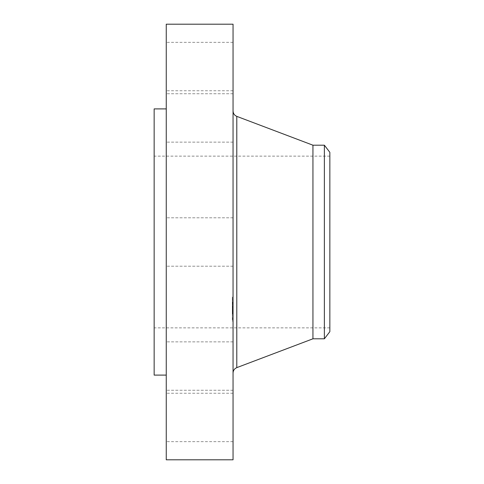 <?xml version="1.0" encoding="UTF-8"?>
<svg xmlns="http://www.w3.org/2000/svg" width="484" height="484" viewBox="0 0 484 484"><rect width="100%" height="100%" fill="white"/><g stroke="black" fill="none" stroke-linecap="round" stroke-linejoin="round"><path stroke-width="0.36" stroke-dasharray="2.42 1.81" d="M233.046 253.604L233.046 217.8L233.046 253.604M166.254 253.604L166.254 217.8L166.254 253.604M166.254 24.2L166.254 459.8M233.046 24.2L233.046 459.8M233.046 357.017L233.046 110.939L233.046 357.017M312.942 145.2L312.942 338.8M324.377 145.2L324.377 338.8M329.846 152.327L329.846 331.673M154.154 317.353L154.154 156.138L154.154 317.353M329.846 317.353L329.846 156.138L329.846 317.353M154.154 108.9L154.154 375.1M166.254 125.193L166.254 375.1L166.254 125.193M166.254 141.159L166.254 93.739L166.254 141.159M166.254 87.785L166.254 42.35L166.254 87.785M166.254 124.751L166.254 93.739L166.254 124.751M166.254 342.841L166.254 390.261L166.254 342.841M166.254 396.214L166.254 441.65L166.254 396.214M166.254 359.249L166.254 390.261L166.254 359.249M233.046 342.841L233.046 390.261L233.046 342.841M233.046 87.785L233.046 42.35L233.046 87.785M233.046 396.214L233.046 441.65L233.046 396.214M233.046 124.751L233.046 93.739L233.046 124.751M233.046 359.249L233.046 390.261L233.046 359.249M233.046 141.159L233.046 93.739L233.046 141.159M233.046 320.208L233.046 297.164L233.046 320.208M233.046 317.861L233.046 299.705L233.046 317.861M233.046 307.763L233.046 301.998L233.046 307.776L232.32 307.673L232.32 308.459L232.32 301.998L232.32 307.776L233.046 307.763M233.046 308.175L232.32 307.945L232.32 313.366L232.32 308.175M233.046 307.128L233.046 309.209L233.046 305.846L233.046 307.225L232.32 307.14L232.32 305.555L232.32 307.667L232.32 306.941L233.046 307.128M233.046 313.239L233.046 308.217L233.046 313.239L232.32 313.239M233.046 313.662L233.046 312.791L233.046 313.814L232.32 313.656L232.32 312.791L232.32 313.814L233.046 313.662M233.046 311.696L233.046 313.838L233.046 310.867L233.046 313.517L233.046 311.521L233.046 312.688L233.046 311.696L232.32 311.69L232.32 310.583L232.32 313.838L232.32 310.867L232.32 313.608L232.32 311.521L232.32 312.688L232.32 311.696L233.046 311.696L232.32 311.696M233.046 305.713L233.046 304.315L233.046 305.713M233.046 319.706L233.046 318.309L233.046 319.706M233.046 313.91L233.046 312.513L233.046 313.91M233.046 298.58L233.046 299.977L233.046 298.58M232.32 309.524L233.046 309.524M232.32 309.391L233.046 309.391L232.32 309.409M232.32 309.3L233.046 309.3M232.32 310.238L233.046 310.238M232.32 310.062L233.046 310.069L232.32 310.062M232.32 309.851L233.046 309.839L232.32 309.851M232.32 309.742L233.046 309.718L232.32 309.742M232.32 310.916L232.32 310.413L232.32 310.916L233.046 310.909L232.32 310.916M232.32 310.008L232.32 310.94L232.32 310.008L233.046 309.996L232.32 309.99L233.046 310.008M232.32 313.045L233.046 313.051L232.32 313.045M232.32 313.1L233.046 313.075L232.32 313.1M232.32 313.13L233.046 313.112L232.32 313.13M232.32 313.19L233.046 313.166L232.32 313.19M233.046 309.131L232.32 309.131M233.046 308.217L232.32 308.217L233.046 308.205M233.046 309.978L232.32 309.978L233.046 309.972M233.046 309.615L232.32 309.621M233.046 309.451L232.32 309.451L233.046 309.451M233.046 309.343L232.32 309.343M233.046 309.367L232.32 309.367M233.046 309.5L232.32 309.5M233.046 309.554L232.32 309.554M233.046 309.681L232.32 309.681L233.046 309.657M233.046 309.748L232.32 309.748L233.046 309.754M233.046 309.827L232.32 309.827L233.046 309.827M233.046 309.905L232.32 309.917M233.046 310.141L232.32 310.153M233.046 309.79L232.32 309.79L233.046 309.79M233.046 309.693L232.32 309.693M233.046 309.875L232.32 309.875M233.046 310.026L232.32 310.026M233.046 310.087L232.32 310.087M233.046 310.22L232.32 310.22M233.046 310.292L232.32 310.292M233.046 311.151L232.32 311.151M233.046 310.625L232.32 310.625M233.046 313.003L232.32 313.003M233.046 312.119L232.32 312.119L233.046 312.107M233.046 311.109L232.32 311.109M233.046 312.216L232.32 312.216M233.046 313.366L232.32 313.366L233.046 313.372M233.046 312.525L232.32 312.525L232.32 313.965L232.32 312.513L232.32 313.965L232.32 312.513L233.046 312.513L232.32 312.507L233.046 312.513M233.046 312.089L232.32 312.089M233.046 311.357L232.32 311.357L233.046 311.375M233.046 310.583L232.32 310.583M233.046 310.704L232.32 310.704M233.046 310.813L232.32 310.813M233.046 311.006L232.32 311.006M233.046 311.091L232.32 311.091M233.046 311.206L232.32 311.206L233.046 311.212M233.046 311.315L232.32 311.315M233.046 311.418L232.32 311.418M233.046 311.514L232.32 311.514L233.046 311.521M233.046 311.605L232.32 311.605M233.046 311.775L232.32 311.775L233.046 311.799M233.046 311.847L232.32 311.847M233.046 311.986L232.32 311.986M233.046 312.234L232.32 312.234L233.046 312.228M233.046 312.368L232.32 312.368M233.046 312.495L232.32 312.495L233.046 312.495M233.046 312.628L232.32 312.628M233.046 312.531L232.32 312.531L233.046 312.555M233.046 312.422L232.32 312.422L233.046 312.41M233.046 312.301L232.32 312.301M233.046 312.174L232.32 312.174M233.046 312.035L232.32 312.035M233.046 311.884L232.32 311.884L233.046 311.89M233.046 311.726L232.32 311.726M233.046 311.557L232.32 311.557M233.046 311.182L232.32 311.182M233.046 310.788L232.32 310.788M233.046 310.668L232.32 310.668L233.046 310.655M233.046 310.413L232.32 310.413M233.046 311.236L232.32 311.236M233.046 310.94L232.32 310.94L233.046 310.934M233.046 310.184L232.32 310.184M233.046 311.073L232.32 311.073L233.046 311.049M233.046 311.345L232.32 311.345M233.046 311.466L232.32 311.466M233.046 311.581L232.32 311.581M233.046 311.98L232.32 311.98M233.046 312.065L232.32 312.065M233.046 312.144L232.32 312.144M233.046 312.319L232.32 312.319M233.046 312.603L232.32 312.603M233.046 312.712L232.32 312.712M233.046 312.815L232.32 312.815M233.046 312.93L232.32 312.93L233.046 312.948M233.046 313.148L232.32 313.148M232.32 303.28L233.046 303.28M232.32 303.226L233.046 303.238M232.32 303.196L233.046 303.208L232.32 303.202M232.32 304.442L232.32 304.012L232.32 304.593L233.046 304.442M232.32 303.922L233.046 303.922M232.32 303.674L233.046 303.674M232.32 303.577L233.046 303.601M232.32 303.541L233.046 303.535L232.32 303.541M232.32 307.673L233.046 307.661L232.32 307.673M232.32 307.655L233.046 307.655L232.32 307.655M233.046 301.998L232.32 301.998M233.046 302.155L232.32 302.155M233.046 302.3L232.32 302.3M233.046 302.439L232.32 302.439M233.046 302.573L232.32 302.573M233.046 302.706L232.32 302.706M233.046 302.827L232.32 302.827M233.046 302.948L232.32 302.948M233.046 303.057L232.32 303.057M233.046 303.166L232.32 303.166M233.046 303.323L232.32 303.323L233.046 303.311M233.046 303.25L232.32 303.25L233.046 303.268M233.046 303.359L232.32 303.359M233.046 303.414L232.32 303.414M233.046 303.48L232.32 303.48M233.046 303.553L232.32 303.553M233.046 303.637L232.32 303.637M233.046 303.734L232.32 303.734L233.046 303.752M233.046 303.837L232.32 303.837L233.046 303.837M233.046 303.946L232.32 303.946L233.046 303.946M233.046 304.067L232.32 304.067L233.046 304.085M233.046 304.158L232.32 304.158L233.046 304.17M233.046 304.248L232.32 304.248L233.046 304.254M233.046 304.345L232.32 304.345L233.046 304.351M233.046 304.545L232.32 304.545M233.046 304.593L232.32 304.593M233.046 304.297L232.32 304.297M233.046 304.194L232.32 304.194M233.046 304.097L232.32 304.097M233.046 304.006L232.32 304.006L233.046 304.012M233.046 303.849L232.32 303.849M233.046 303.783L232.32 303.783L233.046 303.758M233.046 303.704L232.32 303.704L233.046 303.704M233.046 303.885L232.32 303.885M233.046 304.696L232.32 304.696M233.046 306.693L232.32 306.693L233.046 306.717M233.046 306.245L232.32 306.245L232.32 309.209L232.32 306.257L233.046 306.257M233.046 308.459L232.32 308.459M233.046 305.555L232.32 305.555M233.046 305.64L232.32 305.64M233.046 305.725L232.32 305.725M233.046 305.809L232.32 305.809M233.046 305.894L232.32 305.894M233.046 305.985L232.32 305.985M233.046 306.088L232.32 306.088L233.046 306.106M233.046 306.19L232.32 306.19M233.046 306.287L232.32 306.287L233.046 306.281M233.046 306.378L232.32 306.378L233.046 306.366M233.046 306.469L232.32 306.469L233.046 306.451M233.046 306.553L232.32 306.553L233.046 306.553M233.046 306.638L232.32 306.65M233.046 306.789L232.32 306.789M233.046 306.862L232.32 306.844M233.046 306.929L232.32 306.929M233.046 307.001L232.32 307.001L233.046 307.019M233.046 307.074L232.32 307.074M233.046 307.213L232.32 307.213L233.046 307.225M233.046 307.286L232.32 307.286M233.046 307.358L232.32 307.358M233.046 307.431L232.32 307.431M233.046 307.503L232.32 307.503M233.046 307.576L232.32 307.576M233.046 312.791L232.32 312.791M233.046 313.814L232.32 313.814M232.32 307.927L233.046 307.927L232.32 307.927M232.32 308.09L233.046 308.09L232.32 308.108M233.046 308.054L232.32 308.06M233.046 308.024L232.32 308.024M233.046 307.993L232.32 307.993M233.046 307.975L232.32 307.975M233.046 307.957L232.32 307.957L233.046 307.933M233.046 308.127L232.32 308.127M233.046 308.151L232.32 308.151M232.32 313.323L233.046 313.342L232.32 313.342M232.32 313.311L233.046 313.311L232.32 313.311M232.32 313.457L233.046 313.457L232.32 313.463M233.046 313.608L232.32 313.608L233.046 313.602M233.046 313.729L232.32 313.729M233.046 313.535L232.32 313.535L233.046 313.553M233.046 313.469L232.32 313.487M233.046 313.414L232.32 313.414M233.046 313.517L232.32 313.517L233.046 313.517M233.046 307.189L232.32 307.189M233.046 307.104L232.32 307.104M233.046 306.935L232.32 306.935L233.046 306.941M233.046 306.753L232.32 306.753M233.046 306.511L232.32 306.511M233.046 306.439L232.32 306.439M233.046 305.846L232.32 305.846M233.046 308.889L232.32 308.889M233.046 306.572L232.32 306.572M233.046 306.735L232.32 306.735L233.046 306.747M233.046 309.209L232.32 309.209M233.046 306.051L232.32 306.051M233.046 306.118L232.32 306.118M233.046 306.354L232.32 306.354M233.046 307.037L232.32 307.037M233.046 312.688L232.32 312.688M233.046 312.458L232.32 312.458M233.046 310.867L232.32 310.867M233.046 311.043L232.32 311.043M233.046 313.838L232.32 313.838M232.32 320.208L232.32 297.164L232.32 320.208M232.32 300.425L232.32 318.581L232.32 300.425M232.32 304.375L232.32 305.767L232.32 304.375M232.32 318.363L232.32 319.761L232.32 318.363M232.32 299.917L232.32 298.525L232.32 299.917M236.797 116.372L236.797 367.628M233.046 310.546L232.32 310.546M233.046 313.215L232.32 313.215M233.046 266.2L166.254 266.2L233.046 266.2M233.046 217.8L166.254 217.8L233.046 217.8M329.846 156.138L154.154 156.138M329.846 327.862L154.154 327.862M233.046 341.861L166.254 341.861L233.046 341.861M233.046 390.261L166.254 390.261L233.046 390.261M233.046 42.35L166.254 42.35M233.046 90.75L166.254 90.75M233.046 441.65L166.254 441.65M233.046 393.25L166.254 393.25M233.046 93.739L166.254 93.739L233.046 93.739M233.046 142.139L166.254 142.139L233.046 142.139M232.32 297.164L233.046 297.164M232.32 321.122L233.046 321.122M232.32 318.581L233.046 318.581M232.32 299.705L233.046 299.705M232.32 305.767L233.046 305.767L232.32 305.767M232.32 304.315L233.046 304.315L232.32 304.315M232.32 319.761L233.046 319.761L232.32 319.761M232.32 318.309L233.046 318.309L232.32 318.309M232.32 313.965L233.046 313.965L232.32 313.965M232.32 298.525L233.046 298.525L232.32 298.525M232.32 299.977L233.046 299.977L232.32 299.977"/><path stroke-width="0.73" d="M166.254 459.8L166.254 24.2L233.046 24.2L233.046 459.8L166.254 459.8M324.377 338.8L324.377 145.2L329.846 152.327L329.846 331.673L324.377 338.8L312.942 338.8L312.942 145.2L236.797 116.372C234.425 115.337 233.173 113.528 233.046 110.939M166.254 375.1L154.154 375.1L154.154 108.9L166.254 108.9M312.942 338.8L236.797 367.628L236.797 116.372M236.797 367.628C234.425 368.663 233.173 370.472 233.046 373.061M324.377 145.2L312.942 145.2"/></g></svg>
